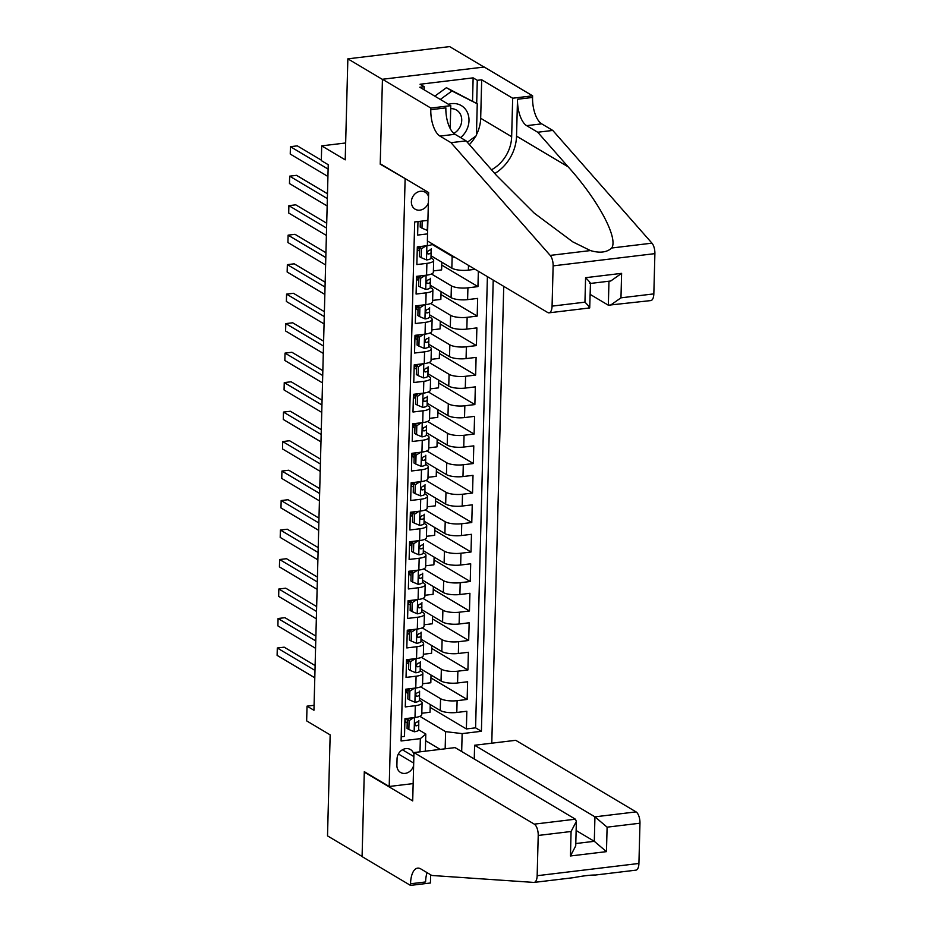 <?xml version="1.0" encoding="UTF-8"?>
<svg xmlns="http://www.w3.org/2000/svg" width="932" height="932" viewBox="0 0 932 932"><rect width="100%" height="100%" fill="white"/><g stroke="black" fill="none" stroke-linecap="round" stroke-linejoin="round"><path stroke-width="1.4" d="M428.534 196.512A9.856 8.4 120.8 0 0 425.213 192.248A9.856 8.4 120.8 0 0 416.208 192.912A9.856 8.4 120.8 0 0 411.373 201.778A9.856 8.4 120.8 0 0 415.136 209.187A9.856 8.4 120.8 0 0 428.359 202.92M483.988 67.046L449.62 46.6L347.857 58.844L382.435 79.418L380.221 164.195L405.735 178.932M491.781 743.188L503.734 286.357M405.117 179.014L389.203 786.48L364.307 771.673L362.094 856.45L327.516 835.888L330.161 734.882L306.651 720.89L307.036 706.153L313.944 710.266L328.239 164.719L321.319 160.607L321.703 145.858L345.213 159.85L347.857 58.844M417.979 221.56L417.618 235.085L427.555 233.885M427.473 240.98L427.345 245.664L417.315 246.875L416.849 264.572L426.891 263.36L426.576 275.161A12.314 3.53 1.5 0 0 433.357 272.191L433.671 260.389A12.314 3.53 -178.5 0 1 426.891 263.36M426.576 275.161L416.534 276.361L416.08 294.058L426.11 292.846L425.808 304.648A12.314 3.53 1.5 0 0 432.588 301.677L432.891 289.887A12.314 3.53 -178.5 0 1 426.11 292.846M425.808 304.648L415.765 305.859L415.299 323.544L425.342 322.344L425.039 334.134A12.314 3.53 1.5 0 0 431.819 331.163L432.122 319.373A12.314 3.53 -178.5 0 1 425.342 322.344M425.039 334.134L414.996 335.345L414.53 353.042L424.573 351.83L424.258 363.62A12.314 3.53 1.5 0 0 431.038 360.661L431.353 348.859A12.314 3.53 -178.5 0 1 424.573 351.83M424.258 363.62L414.227 364.831L413.761 382.528L423.804 381.316L423.489 393.118A12.314 3.53 1.5 0 0 430.269 390.147L430.584 378.345A12.314 3.53 -178.5 0 1 423.804 381.316M423.489 393.118L413.447 394.318L412.993 412.014L423.023 410.802L422.72 422.604A12.314 3.53 1.5 0 0 429.501 419.633L429.803 407.843A12.314 3.53 -178.5 0 1 423.023 410.802M422.72 422.604L412.678 423.815L412.212 441.5L422.254 440.3L421.94 452.09A12.314 3.53 1.5 0 0 428.732 449.119L429.035 437.329A12.314 3.53 -178.5 0 1 422.254 440.3M421.94 452.09L411.909 453.302L411.443 470.998L421.485 469.786L421.171 481.576A12.314 3.53 1.5 0 0 427.951 478.617L428.266 466.815A12.314 3.53 -178.5 0 1 421.485 469.786M421.171 481.576L411.14 482.788L410.674 500.484L420.705 499.272L420.402 511.074A12.314 3.53 1.5 0 0 427.182 508.103L427.485 496.302A12.314 3.53 -178.5 0 1 420.705 499.272M420.402 511.074L410.36 512.274L409.894 529.97L419.936 528.759L419.633 540.56A12.314 3.53 1.5 0 0 426.413 537.589L426.716 525.799A12.314 3.53 -178.5 0 1 419.936 528.759M419.633 540.56L409.591 541.772L409.125 559.456L419.167 558.256L418.852 570.046A12.314 3.53 1.5 0 0 425.633 567.075L425.947 555.286A12.314 3.53 -178.5 0 1 419.167 558.256M418.852 570.046L408.822 571.258L408.356 588.954L418.398 587.743L418.084 599.532A12.314 3.53 1.5 0 0 424.864 596.573L425.178 584.772A12.314 3.53 -178.5 0 1 418.398 587.743M418.084 599.532L408.041 600.744L407.587 618.44L417.618 617.229L417.315 629.03A12.314 3.53 1.5 0 0 424.095 626.059L424.398 614.258A12.314 3.53 -178.5 0 1 417.618 617.229M417.315 629.03L407.272 630.23L406.806 647.926L416.849 646.715L416.534 658.516A12.314 3.53 1.5 0 0 423.326 655.546L423.629 643.756A12.314 3.53 -178.5 0 1 416.849 646.715M416.534 658.516L406.503 659.728L406.037 677.413L416.08 676.213L415.765 688.002A12.314 3.53 1.5 0 0 422.546 685.032L422.86 673.242A12.314 3.53 -178.5 0 1 416.08 676.213M415.765 688.002L405.735 689.214L405.269 706.91L415.299 705.699A12.314 3.53 1.5 0 0 422.08 702.728A12.314 3.53 1.5 0 0 420.775 701.085L419.412 700.27M419.47 698.115L440.265 710.499A12.314 3.53 1.5 0 0 456.797 712.467L466.839 711.256L466.373 728.952L430.165 707.4M420.658 686.849L440.58 698.697A12.314 3.53 1.5 0 0 457.111 700.666L467.142 699.454L430.933 677.913M467.142 699.454L467.608 681.77L457.565 682.97A12.314 3.53 1.5 0 1 441.034 681.001L420.239 668.628M421.008 639.142L441.815 651.515A12.314 3.53 1.5 0 0 458.346 653.483L468.377 652.272L467.922 669.968L431.714 648.427M421.777 609.656L442.584 622.028A12.314 3.53 1.5 0 0 459.115 623.997L469.157 622.786L468.691 640.482L432.483 618.941M422.557 580.158L443.352 592.542A12.314 3.53 1.5 0 0 459.884 594.511L469.926 593.3L469.46 610.996L433.252 589.455M423.326 550.672L444.121 563.045A12.314 3.53 1.5 0 0 460.664 565.013L470.695 563.813L470.241 581.498L434.032 559.957M424.095 521.186L444.902 533.558A12.314 3.53 1.5 0 0 461.433 535.527L471.476 534.316L471.01 552.012L434.801 530.471M424.875 491.7L445.671 504.072A12.314 3.53 1.5 0 0 462.202 506.041L472.244 504.829L471.778 522.526L435.57 500.985M425.644 462.202L446.44 474.586A12.314 3.53 1.5 0 0 462.971 476.555L473.013 475.343L472.547 493.04L436.339 471.499M426.413 432.716L447.22 445.088A12.314 3.53 1.5 0 0 463.752 447.057L473.782 445.857L473.328 463.542L437.12 442.001M427.182 403.23L447.989 415.602A12.314 3.53 1.5 0 0 464.52 417.571L474.563 416.359L474.097 434.056L437.889 412.515M427.963 373.744L448.758 386.116A12.314 3.53 1.5 0 0 465.289 388.085L475.332 386.873L474.866 404.57L438.657 383.029M428.732 344.246L449.527 356.63A12.314 3.53 1.5 0 0 466.07 358.599L476.101 357.387L475.646 375.083L439.438 353.543M429.501 314.76L450.307 327.132A12.314 3.53 1.5 0 0 466.839 329.101L476.881 327.901L476.415 345.586L440.207 324.045M430.281 285.274L451.076 297.646A12.314 3.53 1.5 0 0 467.608 299.615L477.65 298.403L477.184 316.099L440.976 294.559M478.361 271.259L477.953 286.613L441.745 265.072M433.671 260.389A12.314 3.53 -178.5 0 0 432.355 258.747L430.992 257.931M419.551 251.127L417.233 249.753M432.891 289.887A12.314 3.53 -178.5 0 0 431.586 288.233L430.223 287.429M418.783 280.625L416.464 279.239M432.122 319.373A12.314 3.53 -178.5 0 0 430.817 317.719L429.442 316.915A8.155 2.342 1.5 0 1 429.442 316.973L429.594 308.166M418.014 310.111L415.695 308.725M431.353 348.859A12.314 3.53 -178.5 0 0 430.036 347.217L428.673 346.401M417.245 339.598L414.915 338.223M430.584 378.345A12.314 3.53 -178.5 0 0 429.268 376.703L427.905 375.887M416.464 369.084L414.146 367.709M429.803 407.843A12.314 3.53 -178.5 0 0 428.499 406.189L427.136 405.385M415.695 398.581L413.377 397.195M429.035 437.329A12.314 3.53 -178.5 0 0 427.718 435.675L426.355 434.871A8.155 2.342 1.5 0 1 426.355 434.929L426.507 426.122M414.926 428.068L412.608 426.681M428.266 466.815A12.314 3.53 -178.5 0 0 426.949 465.173L425.586 464.357M414.146 457.554L411.827 456.179M427.485 496.302A12.314 3.53 -178.5 0 0 426.18 494.659L424.817 493.844M413.377 487.04L411.059 485.665M426.716 525.799A12.314 3.53 -178.5 0 0 425.411 524.145L424.037 523.341M412.608 516.538L410.29 515.151M425.947 555.286A12.314 3.53 -178.5 0 0 424.631 553.631L423.268 552.827A8.155 2.342 1.5 0 1 423.268 552.886L423.408 544.078M411.839 546.024L409.509 544.638M425.178 584.772A12.314 3.53 -178.5 0 0 423.862 583.129L422.499 582.314M411.059 575.51L408.74 574.135M424.398 614.258A12.314 3.53 -178.5 0 0 423.093 612.615L421.73 611.8M410.29 604.996L407.971 603.621M423.629 643.756A12.314 3.53 -178.5 0 0 422.312 642.101L420.949 641.298M409.521 634.494L407.202 633.108M422.86 673.242A12.314 3.53 -178.5 0 0 421.544 671.588L420.181 670.784A8.155 2.342 1.5 0 1 420.181 670.842L420.32 662.035M408.74 663.98L406.422 662.594M413.925 754.571A9.541 8.143 120.8 0 0 410.464 749.561A9.541 8.143 120.8 0 0 401.75 750.202A9.541 8.143 120.8 0 0 397.055 758.788L396.892 765.277A9.541 8.143 120.8 0 0 400.539 772.453A9.541 8.143 120.8 0 0 413.633 765.44M413.156 783.602L389.203 786.48M427.905 220.36L414.682 221.956L401.086 740.963L420.344 738.645L425.808 734.032L418.631 729.756M445.158 748.804L445.613 731.643L462.144 733.612L481.401 731.294L493.214 280.089M462.144 733.612L461.678 751.518M419.994 751.833L420.344 738.645M417.571 247.015L419.61 248.984M431.05 255.787L451.845 268.16A12.314 3.53 1.5 0 0 468.377 270.129L475.11 269.313M432.238 244.51L452.16 256.358L451.845 268.16M416.79 276.501L418.841 278.47M431.469 273.996L451.391 285.856L451.076 297.646M416.022 305.999L418.072 307.956M430.689 303.494L450.61 315.342L450.307 327.132M415.253 335.485L417.291 337.442M429.92 332.98L449.841 344.828L449.527 356.63M414.484 364.971L416.522 366.94M429.151 362.466L449.073 374.315L448.758 386.116M413.703 394.457L415.754 396.426M428.37 391.953L448.292 403.812L447.989 415.602M412.934 423.943L414.985 425.912M427.602 421.45L447.523 433.298L447.22 445.088M412.165 453.441L414.204 455.399M426.833 450.937L446.754 462.785L446.44 474.586M411.396 482.927L413.435 484.896M426.064 480.423L445.985 492.271L445.671 504.072M410.616 512.414L412.666 514.382M425.283 509.909L445.205 521.769L444.902 533.558M409.847 541.9L411.886 543.869M424.514 539.407L444.436 551.255L444.121 563.045M409.078 571.398L411.117 573.355M423.745 568.893L443.667 580.741L443.352 592.542M408.298 600.884L410.348 602.853M422.965 598.379L442.886 610.227L442.584 622.028M407.529 630.37L409.579 632.339M422.196 627.865L442.118 639.725L441.815 651.515M406.76 659.856L408.798 661.825M421.427 657.363L441.349 669.211L441.034 681.001M407.971 693.466L405.653 692.092M408.03 691.311L405.991 689.354M466.373 728.952L475.588 727.834L487.401 276.629M477.953 286.613L467.922 287.825A12.314 3.53 -178.5 0 1 451.391 285.856M477.184 316.099L467.142 317.311A12.314 3.53 -178.5 0 1 450.61 315.342M476.415 345.586L466.373 346.797A12.314 3.53 -178.5 0 1 449.841 344.828M475.646 375.083L465.604 376.283A12.314 3.53 -178.5 0 1 449.073 374.315M474.866 404.57L464.835 405.781A12.314 3.53 -178.5 0 1 448.292 403.812M474.097 434.056L464.054 435.267A12.314 3.53 -178.5 0 1 447.523 433.298M473.328 463.542L463.286 464.753A12.314 3.53 -178.5 0 1 446.754 462.785M472.547 493.04L462.517 494.24A12.314 3.53 -178.5 0 1 445.985 492.271M471.778 522.526L461.736 523.737A12.314 3.53 -178.5 0 1 445.205 521.769M471.01 552.012L460.967 553.224A12.314 3.53 -178.5 0 1 444.436 551.255M470.241 581.498L460.198 582.71A12.314 3.53 -178.5 0 1 443.667 580.741M469.46 610.996L459.429 612.196A12.314 3.53 -178.5 0 1 442.886 610.227M468.691 640.482L458.649 641.694A12.314 3.53 -178.5 0 1 442.118 639.725M467.922 669.968L457.88 671.18A12.314 3.53 -178.5 0 1 441.349 669.211M401.203 736.793L404.488 736.397L404.954 718.7L414.996 717.489A12.314 3.53 1.5 0 0 421.777 714.529L422.08 702.728M407.202 722.952L404.884 721.578M425.808 734.032L425.365 751.18M425.633 740.719L440.207 749.398M419.878 716.335L445.613 731.643M405.14 721.729L405.21 718.84M345.656 142.98L321.703 145.858M314.072 705.303L307.036 706.153M406.177 692.394L406.236 690.251M406.946 662.908L407.004 660.765M407.727 633.422L407.785 631.267M408.496 603.936L408.554 601.781M409.264 574.438L409.323 572.295M410.045 544.952L410.092 542.808M410.814 515.466L410.872 513.311M411.583 485.98L411.641 483.825M412.352 456.482L412.41 454.338M413.132 426.996L413.191 424.852M413.901 397.51L413.959 395.354M414.67 368.024L414.728 365.868M415.451 338.526L415.497 336.382M416.22 309.04L416.278 306.896M416.988 279.553L417.047 277.398M417.757 250.067L417.816 247.912M475.588 727.834L481.401 731.294M430.246 704.534L430.036 712.246L421.812 713.236M431.015 675.036L430.817 682.76L422.58 683.75M431.784 645.55L431.586 653.274L423.349 654.264M432.553 616.064L432.355 623.776L424.13 624.766M433.333 586.577L433.124 594.29L424.899 595.28M434.102 557.08L433.904 564.804L425.668 565.794M434.871 527.594L434.673 535.317L426.448 536.308M435.652 498.107L435.442 505.82L427.217 506.81M436.421 468.621L436.223 476.334L427.986 477.324M437.19 439.123L436.992 446.847L428.755 447.838M437.958 409.637L437.76 417.361L429.536 418.352M438.739 380.151L438.529 387.863L430.304 388.854M439.508 350.665L439.31 358.377L431.073 359.368M440.277 321.179L440.079 328.891L431.854 329.881M441.057 291.681L440.848 299.405L432.623 300.395M441.826 262.195L441.617 269.907L433.392 270.897M455.41 257.605A12.314 3.53 -178.5 0 1 452.16 256.358M427.345 245.664A12.314 3.53 1.5 0 0 432.879 244.196M380.221 164.195L380.85 164.125M413.703 717.652L409.09 720.634L408.857 729.476L414.274 731.771A8.155 2.342 1.5 0 0 418.631 729.814A8.155 2.342 1.5 0 0 418.631 729.803L418.783 721.007M407.575 719.376A19.549 5.615 1.5 0 0 404.954 718.793M409.09 720.634L407.296 719.562L407.063 728.416L408.857 729.476M407.296 719.562L409.463 718.164M315.121 665.576L284.178 647.169L277.305 647.996L314.993 670.423M277.305 647.996L277.107 655.371L314.795 677.785M418.876 720.681L418.876 720.657A8.155 2.342 -178.5 0 1 418.876 720.681A8.155 2.342 -178.5 0 1 416.406 722.277C414.484 723.849 414.46 725.026 416.313 725.818A8.155 2.342 1.5 0 0 418.783 724.211A8.155 2.342 1.5 0 0 418.783 724.199L418.631 729.803M415.532 725.702L414.985 725.026M460.583 137.598A20.015 17.067 120.8 0 0 466.35 130.538A20.015 17.067 120.8 0 0 466.058 110.069A20.015 17.067 120.8 0 0 448.513 104.314M453.826 133.427A13.7 11.685 120.8 0 0 459.907 127.136A13.7 11.685 120.8 0 0 456.494 110.069A13.7 11.685 120.8 0 0 450.704 108.648M434.79 96.159L446.428 87.69L477.254 103.801L476.415 135.641L467.305 142.27M440.323 99.444L451.962 90.986L477.254 103.801M446.428 87.69L451.962 90.986M413.971 752.555L534.292 824.144L575.417 819.193L455.084 747.604L413.971 752.555L412.701 800.914L364.296 772.115L362.082 856.601L410.488 885.4L430.433 883L430.642 874.775M574.986 877.49L534.118 882.406A9.238 4.031 -96.9 0 1 533.78 882.418L431.819 875.474L420.763 868.892A21.553 9.413 -96.9 0 0 417.641 868.135A21.553 9.413 -96.9 0 0 410.534 883.781L410.488 885.4M474.26 759.009L474.609 745.251L515.734 740.311L636.055 811.889A9.238 4.031 83.1 0 1 639.969 823.212L607.105 827.162L606.464 851.638L570.442 855.972L571.083 831.495L538.218 835.456L537.158 875.707L638.921 863.463A9.238 4.031 83.1 0 1 635.88 870.162L595 875.078M639.969 823.212L638.921 863.463M364.925 772.034L364.296 772.115M474.609 745.251L594.942 816.84L636.055 811.889M534.118 882.406A9.238 4.031 -96.9 0 0 537.158 875.707M538.218 835.456A9.238 4.031 -96.9 0 0 534.292 824.144M595.303 875.02C590.55 874.973 583.455 875.824 574.019 877.571M427.077 872.655A21.553 9.413 -96.9 0 0 425.598 881.963L410.534 883.781M576.139 830.505L594.301 841.316L594.942 816.84L607.105 827.162M606.464 851.638L594.301 841.316L575.79 843.542M570.442 855.972L575.731 845.872L576.372 821.395L575.417 819.193M571.083 831.495L576.372 821.395M590.177 294.395L608.34 305.207L608.969 281.219M451.006 142.678L466.07 140.86L496.476 175.426L534.257 213.16L572.842 241.901L590.434 250.568C599.742 253.318 606.837 252.456 611.718 248.005C618.51 238.103 597.925 199.763 568.124 166.805L537.717 132.239L526.65 125.657A21.553 9.413 83.1 0 1 517.505 99.258L532.568 97.441L532.603 95.821L484.197 67.022L382.446 79.267L380.233 163.752L428.638 192.551L427.369 240.922L547.69 312.5A9.238 4.031 -96.9 0 0 549.03 312.826A9.238 4.031 -96.9 0 0 552.07 306.127L553.13 265.876A9.238 4.031 -96.9 0 0 550.195 255.403L451.006 142.678L439.951 136.095A21.553 9.413 83.1 0 1 430.805 109.696L430.852 108.065L382.446 79.267M537.717 132.239L552.769 130.433L541.702 123.851A21.553 9.413 83.1 0 1 532.568 97.441M430.805 109.696L445.869 107.879A21.553 9.413 83.1 0 0 455.002 134.278L466.07 140.86M552.07 306.127L584.947 302.166L585.587 277.689L621.609 273.356L620.968 297.832L653.833 293.883L654.893 253.632L553.13 265.876M611.718 248.005L651.957 243.159L552.769 130.433M430.852 108.065L450.785 105.666L419.808 87.235L424.211 86.711L424.13 89.81M472.536 100.994L473.141 77.857L420.052 84.241L424.211 86.711M473.141 77.857L477.289 80.315L481.693 79.791L512.67 98.221L532.603 95.821M491.513 169.787A34.647 29.533 120.8 0 0 511.656 136.701L512.67 98.221M450.785 105.666L450.191 128.546M494.799 173.515A40.111 34.193 120.8 0 0 516.538 136.119L517.505 99.258M651.957 243.159A9.238 4.031 83.1 0 1 654.893 253.632M653.833 293.883A9.238 4.031 83.1 0 1 650.792 300.582L608.34 305.207M481.693 79.791L480.679 118.271A34.647 29.533 -59.2 0 1 476.45 134.697M475.635 136.223A34.647 29.533 -59.2 0 1 469.367 144.611M476.683 103.464L477.289 80.315M584.947 302.166C589.513 306.745 590.806 308.55 588.814 307.56M590.457 283.34L589.711 307.933L549.03 312.826M585.587 277.689C590.154 282.28 591.447 284.074 589.455 283.083M621.609 273.356L610.74 280.998L590.457 283.445M620.968 297.832L610.099 305.475M414.472 688.154L409.859 691.148L409.626 699.99L415.055 702.274A8.155 2.342 1.5 0 0 419.412 700.328A8.155 2.342 1.5 0 0 419.412 700.316L419.551 694.724A8.155 2.342 1.5 0 0 419.551 694.713L419.551 691.521M408.344 689.89A19.549 5.615 1.5 0 0 405.723 689.296M409.859 691.148L408.065 690.076L407.832 698.918L409.626 699.99M408.065 690.076L410.231 688.666M315.89 636.09L284.947 617.683L278.074 618.51L315.762 640.925M278.074 618.51L277.887 625.885L315.575 648.299M419.645 691.183L419.645 691.171A8.155 2.342 -178.5 0 1 419.645 691.183A8.155 2.342 -178.5 0 1 417.187 692.791C415.264 694.352 415.229 695.54 417.093 696.321A8.155 2.342 1.5 0 0 419.551 694.724L419.412 700.316M416.301 696.216L415.754 695.528M415.241 658.668L410.628 661.662L410.406 670.504L415.823 672.788A8.155 2.342 1.5 0 0 420.181 670.842M409.125 660.404A19.549 5.615 1.5 0 0 406.503 659.809M410.628 661.662L408.833 660.59L408.6 669.432L410.406 670.504M408.833 660.59L411.012 659.18M316.659 606.592L285.728 588.185L278.843 589.012L316.531 611.439M278.843 589.012L278.656 596.387L316.344 618.813M420.414 661.697L420.414 661.685A8.155 2.342 -178.5 0 1 420.414 661.697A8.155 2.342 -178.5 0 1 417.955 663.293C416.033 664.866 415.998 666.042 417.862 666.834A8.155 2.342 1.5 0 0 420.32 665.238A8.155 2.342 1.5 0 0 420.32 665.215M417.082 666.718L416.534 666.042M416.022 629.182L411.408 632.164L411.175 641.018L416.592 643.301A8.155 2.342 1.5 0 0 420.949 641.356A8.155 2.342 1.5 0 0 420.949 641.332L421.101 632.548M409.894 630.917A19.549 5.615 1.5 0 0 407.272 630.323M411.408 632.164L409.602 631.092L409.369 639.946L411.175 641.018M409.602 631.092L411.781 629.694M317.439 577.106L286.497 558.699L279.623 559.526L317.311 581.952M279.623 559.526L279.425 566.901L317.113 589.327M421.194 632.211L421.194 632.187A8.155 2.342 -178.5 0 1 421.194 632.211A8.155 2.342 -178.5 0 1 418.724 633.807C416.802 635.379 416.779 636.556 418.631 637.348A8.155 2.342 1.5 0 0 421.101 635.752A8.155 2.342 1.5 0 0 421.101 635.729L420.949 641.332M417.851 637.232L417.303 636.556M416.79 599.695L412.177 602.678L411.944 611.52L417.373 613.815A8.155 2.342 1.5 0 0 421.718 611.858A8.155 2.342 1.5 0 0 421.718 611.846L421.87 603.051M410.663 601.42A19.549 5.615 1.5 0 0 408.041 600.837M412.177 602.678L410.383 601.606L410.15 610.46L411.944 611.52M410.383 601.606L412.55 600.208M318.208 547.62L287.266 529.213L280.392 530.04L318.08 552.466M280.392 530.04L280.194 537.414L317.882 559.829M421.963 602.724L421.963 602.701A8.155 2.342 -178.5 0 1 421.963 602.724A8.155 2.342 -178.5 0 1 419.505 604.32C417.571 605.893 417.548 607.07 419.412 607.862A8.155 2.342 1.5 0 0 421.87 606.254A8.155 2.342 1.5 0 0 421.87 606.243L421.718 611.846M418.619 607.746L418.072 607.07M417.559 570.209L412.946 573.192L412.713 582.034L418.142 584.317A8.155 2.342 1.5 0 0 422.499 582.372A8.155 2.342 1.5 0 0 422.499 582.36L422.639 576.768A8.155 2.342 1.5 0 0 422.639 576.757L422.639 573.564M411.431 571.933A19.549 5.615 1.5 0 0 408.81 571.339M412.946 573.192L411.152 572.12L410.919 580.962L412.713 582.034M411.152 572.12L413.319 570.71M318.977 518.134L288.046 499.727L281.161 500.554L318.849 522.968M281.161 500.554L280.975 507.928L318.662 530.343M422.732 573.227L422.732 573.215A8.155 2.342 -178.5 0 1 422.732 573.227A8.155 2.342 -178.5 0 1 420.274 574.834C418.352 576.395 418.317 577.584 420.181 578.376A8.155 2.342 1.5 0 0 422.639 576.768L422.499 582.36M419.388 578.259L418.852 577.572M418.328 540.711L413.726 543.706L413.493 552.548L418.911 554.831A8.155 2.342 1.5 0 0 423.268 552.886M412.212 542.447A19.549 5.615 1.5 0 0 409.591 541.853M413.726 543.706L411.921 542.634L411.688 551.476L413.493 552.548M411.921 542.634L414.099 541.224M319.746 488.636L288.815 470.229L281.942 471.056L319.629 493.482M281.942 471.056L281.744 478.431L319.431 500.857M423.512 543.74L423.512 543.729A8.155 2.342 -178.5 0 1 423.512 543.74A8.155 2.342 -178.5 0 1 421.043 545.348C419.12 546.909 419.085 548.086 420.949 548.878A8.155 2.342 1.5 0 0 423.419 547.282A8.155 2.342 1.5 0 0 423.419 547.259M420.169 548.762L419.621 548.086M419.109 511.225L414.495 514.208L414.262 523.062L419.68 525.345A8.155 2.342 1.5 0 0 424.037 523.4A8.155 2.342 1.5 0 0 424.037 523.376L424.188 514.592M412.981 512.961A19.549 5.615 1.5 0 0 410.36 512.367M414.495 514.208L412.701 513.136L412.468 521.99L414.262 523.062M412.701 513.136L414.868 511.738M320.526 459.15L289.584 440.743L282.711 441.57L320.398 463.996M282.711 441.57L282.512 448.944L320.2 471.371M424.281 514.254L424.281 514.231A8.155 2.342 -178.5 0 1 424.281 514.254A8.155 2.342 -178.5 0 1 421.812 515.85C419.889 517.423 419.866 518.6 421.718 519.392A8.155 2.342 1.5 0 0 424.188 517.796A8.155 2.342 1.5 0 0 424.188 517.773L424.037 523.376M420.938 519.275L420.39 518.6M419.878 481.739L415.264 484.722L415.031 493.564L420.46 495.859A8.155 2.342 1.5 0 0 424.817 493.902A8.155 2.342 1.5 0 0 424.817 493.89L424.957 485.094M413.75 483.463A19.549 5.615 1.5 0 0 411.128 482.881M415.264 484.722L413.47 483.65L413.237 492.504L415.031 493.564M413.47 483.65L415.637 482.252M321.295 429.664L290.353 411.257L283.479 412.084L321.167 434.51M283.479 412.084L283.293 419.458L320.981 441.873M425.05 484.768L425.05 484.745A8.155 2.342 -178.5 0 1 425.05 484.768A8.155 2.342 -178.5 0 1 422.592 486.364C420.67 487.937 420.635 489.114 422.499 489.906A8.155 2.342 1.5 0 0 424.957 488.298A8.155 2.342 1.5 0 0 424.957 488.286L424.817 493.89M421.707 489.789L421.159 489.114M420.647 452.253L416.033 455.235L415.812 464.078L421.229 466.361A8.155 2.342 1.5 0 0 425.586 464.416A8.155 2.342 1.5 0 0 425.586 464.404L425.726 458.812A8.155 2.342 1.5 0 0 425.726 458.8L425.726 455.608M414.53 453.977A19.549 5.615 1.5 0 0 411.909 453.383M416.033 455.235L414.239 454.164L414.006 463.006L415.812 464.078M414.239 454.164L416.418 452.754M322.064 400.178L291.134 381.77L284.248 382.598L321.936 405.012M284.248 382.598L284.062 389.972L321.75 412.387M425.819 455.27L425.819 455.259A8.155 2.342 -178.5 0 1 425.819 455.27A8.155 2.342 -178.5 0 1 423.361 456.878C421.439 458.439 421.404 459.627 423.268 460.42A8.155 2.342 1.5 0 0 425.726 458.812L425.586 464.404M422.487 460.303L421.94 459.627M421.427 422.755L416.814 425.749L416.581 434.592L421.998 436.875A8.155 2.342 1.5 0 0 426.355 434.929M415.299 424.491A19.549 5.615 1.5 0 0 412.678 423.897M416.814 425.749L415.008 424.677L414.775 433.52L416.581 434.592M415.008 424.677L417.187 423.268M322.845 370.68L291.902 352.273L285.029 353.112L322.717 375.526M285.029 353.112L284.831 360.474L322.519 382.901M426.6 425.784L426.6 425.773A8.155 2.342 -178.5 0 1 426.6 425.784A8.155 2.342 -178.5 0 1 424.13 427.392C422.208 428.953 422.173 430.13 424.037 430.922A8.155 2.342 1.5 0 0 426.507 429.326A8.155 2.342 1.5 0 0 426.507 429.303M423.256 430.805L422.709 430.13M422.196 393.269L417.583 396.251L417.35 405.105L422.779 407.389A8.155 2.342 1.5 0 0 427.124 405.443A8.155 2.342 1.5 0 0 427.124 405.42L427.275 396.636M416.068 395.005A19.549 5.615 1.5 0 0 413.447 394.411M417.583 396.251L415.788 395.191L415.555 404.034L417.35 405.105M415.788 395.191L417.955 393.782M323.614 341.194L292.671 322.787L285.798 323.614L323.486 346.04M285.798 323.614L285.6 330.988L323.288 353.414M427.369 396.298L427.369 396.275A8.155 2.342 -178.5 0 1 427.369 396.298A8.155 2.342 -178.5 0 1 424.91 397.894C422.977 399.467 422.953 400.643 424.817 401.436A8.155 2.342 1.5 0 0 427.275 399.84A8.155 2.342 1.5 0 0 427.275 399.816L427.124 405.42M424.025 401.319L423.478 400.643M422.965 363.783L418.352 366.765L418.118 375.608L423.547 377.903A8.155 2.342 1.5 0 0 427.905 375.945A8.155 2.342 1.5 0 0 427.905 375.934L428.044 367.138M416.837 365.507A19.549 5.615 1.5 0 0 414.216 364.925M418.352 366.765L416.557 365.693L416.324 374.548L418.118 375.608M416.557 365.693L418.724 364.296M324.383 311.707L293.452 293.3L286.567 294.128L324.254 316.554M286.567 294.128L286.38 301.502L324.068 323.917M428.137 366.812L428.137 366.789A8.155 2.342 -178.5 0 1 428.137 366.812A8.155 2.342 -178.5 0 1 425.679 368.408C423.757 369.981 423.722 371.157 425.586 371.95A8.155 2.342 1.5 0 0 428.044 370.342A8.155 2.342 1.5 0 0 428.044 370.33L427.905 375.934M424.794 371.833L424.258 371.157M423.734 334.297L419.132 337.279L418.899 346.122L424.316 348.405A8.155 2.342 1.5 0 0 428.673 346.459A8.155 2.342 1.5 0 0 428.673 346.448L428.825 340.856A8.155 2.342 1.5 0 0 428.825 340.844L428.813 337.652M417.618 336.021A19.549 5.615 1.5 0 0 414.996 335.427M419.132 337.279L417.326 336.207L417.093 345.05L418.899 346.122M417.326 336.207L419.505 334.798M325.152 282.221L294.221 263.814L287.347 264.641L325.035 287.056M287.347 264.641L287.149 272.016L324.837 294.43M428.918 337.314L428.918 337.302A8.155 2.342 -178.5 0 1 428.918 337.314A8.155 2.342 -178.5 0 1 426.448 338.922C424.526 340.483 424.491 341.671 426.355 342.463A8.155 2.342 1.5 0 0 428.825 340.856L428.673 346.448M425.575 342.347L425.027 341.671M424.514 304.799L419.901 307.793L419.668 316.635L425.085 318.919A8.155 2.342 1.5 0 0 429.442 316.973M418.386 306.535A19.549 5.615 1.5 0 0 415.765 305.941M419.901 307.793L418.095 306.721L417.874 315.564L419.668 316.635M418.095 306.721L420.274 305.312M325.932 252.723L294.99 234.316L288.116 235.155L325.804 257.57M288.116 235.155L287.918 242.518L325.606 264.944M429.687 307.828L429.687 307.816A8.155 2.342 -178.5 0 1 429.687 307.828A8.155 2.342 -178.5 0 1 427.217 309.436C425.295 310.997 425.272 312.173 427.124 312.966A8.155 2.342 1.5 0 0 429.594 311.37A8.155 2.342 1.5 0 0 429.594 311.346M426.343 312.849L425.796 312.173M425.283 275.313L420.67 278.295L420.437 287.149L425.866 289.433A8.155 2.342 1.5 0 0 430.223 287.487A8.155 2.342 1.5 0 0 430.223 287.464L430.363 278.68M419.155 277.049A19.549 5.615 1.5 0 0 416.534 276.454M420.67 278.295L418.876 277.235L418.643 286.077L420.437 287.149M418.876 277.235L421.043 275.825M326.701 223.237L295.759 204.83L288.885 205.657L326.573 228.084M288.885 205.657L288.699 213.032L326.386 235.458M430.456 278.342L430.456 278.319A8.155 2.342 -178.5 0 1 430.456 278.342A8.155 2.342 -178.5 0 1 427.998 279.938C426.075 281.511 426.041 282.687 427.905 283.479A8.155 2.342 1.5 0 0 430.363 281.883A8.155 2.342 1.5 0 0 430.363 281.86L430.223 287.464M427.112 283.363L426.565 282.687M426.052 245.827L421.439 248.809L421.217 257.651L426.635 259.946A8.155 2.342 1.5 0 0 430.992 257.989A8.155 2.342 1.5 0 0 430.992 257.978L431.132 249.182M419.936 247.551A19.549 5.615 1.5 0 0 417.315 246.968M421.439 248.809L419.645 247.737L419.412 256.591L421.217 257.651M419.645 247.737L421.823 246.339M327.47 193.751L296.539 175.344L289.654 176.171L327.342 198.598M289.654 176.171L289.468 183.546L327.155 205.96M431.225 248.856L431.225 248.832A8.155 2.342 -178.5 0 1 431.225 248.856A8.155 2.342 -178.5 0 1 428.767 250.452C426.844 252.024 426.809 253.201 428.673 253.993A8.155 2.342 1.5 0 0 431.132 252.386A8.155 2.342 1.5 0 0 431.132 252.374L430.992 257.978M427.893 253.877L427.345 253.201M422.173 221.047L421.986 228.165L427.404 230.449A8.155 2.342 1.5 0 0 427.648 230.425M420.344 221.268L420.181 227.093L421.986 228.165M321.33 160.153L297.308 145.858L290.435 146.685L328.122 169.1M290.435 146.685L290.236 154.06L327.924 176.474M440.58 698.697L440.265 710.499M457.111 700.666L456.797 712.467M468.505 265.387L468.377 270.129M467.922 287.825L467.608 299.615M467.142 317.311L466.839 329.101M466.373 346.797L466.07 358.599M465.604 376.283L465.289 388.085M464.835 405.781L464.52 417.571M464.054 435.267L463.752 447.057M463.286 464.753L462.971 476.555M462.517 494.24L462.202 506.041M461.736 523.737L461.433 535.527M460.967 553.224L460.664 565.013M460.198 582.71L459.884 594.511M459.429 612.196L459.115 623.997M458.649 641.694L458.346 653.483M457.88 671.18L457.565 682.97M415.299 705.699L414.996 717.489M398.383 753.965L413.692 763.075M402.414 749.782L413.866 756.586M414.519 717.547L414.146 731.713M526.65 125.657L541.702 123.851M455.002 134.278L439.951 136.095M550.195 255.403L590.434 250.568M568.124 166.805L516.538 136.119M480.679 118.271L511.656 136.701M415.288 688.061L414.915 702.227M416.056 658.574L415.684 672.729M420.32 665.25L420.181 670.819M416.837 629.088L416.464 643.243M417.606 599.591L417.233 613.757M418.375 570.104L418.002 584.271M419.144 540.618L418.783 554.773M423.419 547.294L423.268 552.862M419.924 511.132L419.551 525.287M420.693 481.634L420.32 495.801M421.462 452.148L421.089 466.315M422.243 422.662L421.87 436.817M426.507 429.337L426.355 434.906M423.012 393.176L422.639 407.331M423.78 363.678L423.408 377.844M424.549 334.192L424.188 348.358M425.33 304.706L424.957 318.861M429.594 311.381L429.442 316.95M426.099 275.22L425.726 289.374M426.868 245.722L426.495 259.888M427.532 220.406L427.275 230.402"/></g></svg>
